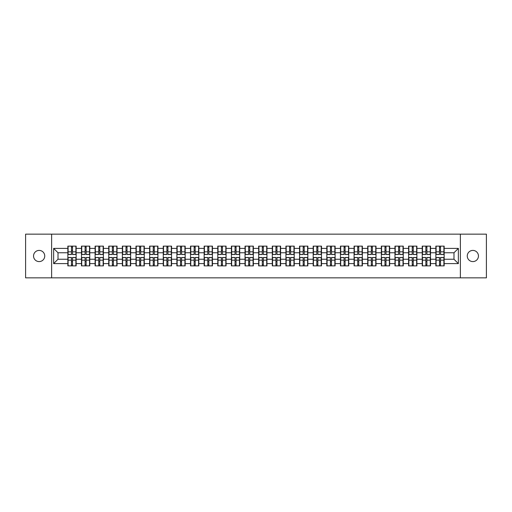 <?xml version="1.0" encoding="UTF-8"?>
<svg xmlns="http://www.w3.org/2000/svg" width="512" height="512" viewBox="0 0 512 512"><rect width="100%" height="100%" fill="white"/><g stroke="black" fill="none" stroke-linecap="round" stroke-linejoin="round"><path stroke-width="0.77" d="M472.858 261.594A5.594 5.594 0 0 1 467.264 256A5.594 5.594 0 0 1 472.858 250.406A5.594 5.594 0 0 1 478.451 256A5.594 5.594 0 0 1 472.858 261.594M39.142 261.594A5.594 5.594 0 0 1 33.549 256A5.594 5.594 0 0 1 39.142 250.406A5.594 5.594 0 0 1 44.736 256A5.594 5.594 0 0 1 39.142 261.594M460.365 277.843L486.4 277.843L486.4 234.157L460.365 234.157L460.365 277.843L51.635 277.843L51.635 234.157L25.6 234.157L25.6 277.843L51.635 277.843M460.365 234.157L51.635 234.157M453.984 259.232L453.984 252.768L444.154 252.768L444.154 259.232L453.984 259.232L458.355 263.603L458.355 248.397L444.154 248.397L444.154 246.125L435.853 246.125L435.853 252.768L430.528 252.768L430.528 259.232L435.853 259.232L435.853 252.768M458.355 263.603L444.154 263.603L444.154 265.875L435.853 265.875L435.853 263.603L430.528 263.603L430.528 265.875L422.227 265.875L422.227 263.603L416.896 263.603L416.896 265.875L408.595 265.875L408.595 263.603L403.264 263.603L403.264 265.875L394.963 265.875L394.963 263.603L389.638 263.603L389.638 265.875L381.338 265.875L381.338 263.603L376.006 263.603L376.006 265.875L367.706 265.875L367.706 263.603L362.374 263.603L362.374 265.875L354.074 265.875L354.074 263.603L348.742 263.603L348.742 265.875L340.448 265.875L340.448 263.603L335.117 263.603L335.117 265.875L326.816 265.875L326.816 263.603L321.485 263.603L321.485 265.875L313.184 265.875L313.184 263.603L307.853 263.603L307.853 265.875L299.552 265.875L299.552 263.603L294.227 263.603L294.227 265.875L285.926 265.875L285.926 263.603L280.595 263.603L280.595 265.875L272.294 265.875L272.294 263.603L266.963 263.603L266.963 265.875L258.662 265.875L258.662 263.603L253.338 263.603L253.338 265.875L245.037 265.875L245.037 263.603L239.706 263.603L239.706 265.875L231.405 265.875L231.405 263.603L226.074 263.603L226.074 265.875L217.773 265.875L217.773 263.603L212.448 263.603L212.448 265.875L204.147 265.875L204.147 263.603L198.816 263.603L198.816 265.875L190.515 265.875L190.515 263.603L185.184 263.603L185.184 265.875L176.883 265.875L176.883 263.603L171.552 263.603L171.552 265.875L163.258 265.875L163.258 263.603L157.926 263.603L157.926 265.875L149.626 265.875L149.626 263.603L144.294 263.603L144.294 265.875L135.994 265.875L135.994 263.603L130.662 263.603L130.662 265.875L122.362 265.875L122.362 263.603L117.037 263.603L117.037 265.875L108.736 265.875L108.736 263.603L103.405 263.603L103.405 265.875L95.104 265.875L95.104 263.603L89.773 263.603L89.773 265.875L81.472 265.875L81.472 263.603L76.147 263.603L76.147 265.875L67.846 265.875L67.846 263.603L53.645 263.603L53.645 248.397L67.846 248.397L67.846 252.768L58.016 252.768L58.016 259.232L67.846 259.232L67.846 252.768M435.853 248.397L430.528 248.397L430.528 246.125L422.227 246.125L422.227 248.397L416.896 248.397L416.896 246.125L408.595 246.125L408.595 248.397L403.264 248.397L403.264 246.125L394.963 246.125L394.963 248.397L389.638 248.397L389.638 246.125L381.338 246.125L381.338 248.397L376.006 248.397L376.006 246.125L367.706 246.125L367.706 248.397L362.374 248.397L362.374 246.125L354.074 246.125L354.074 248.397L348.742 248.397L348.742 246.125L340.448 246.125L340.448 248.397L335.117 248.397L335.117 246.125L326.816 246.125L326.816 248.397L321.485 248.397L321.485 246.125L313.184 246.125L313.184 248.397L307.853 248.397L307.853 246.125L299.552 246.125L299.552 248.397L294.227 248.397L294.227 246.125L285.926 246.125L285.926 248.397L280.595 248.397L280.595 246.125L272.294 246.125L272.294 248.397L266.963 248.397L266.963 246.125L258.662 246.125L258.662 248.397L253.338 248.397L253.338 246.125L245.037 246.125L245.037 248.397L239.706 248.397L239.706 246.125L231.405 246.125L231.405 248.397L226.074 248.397L226.074 246.125L217.773 246.125L217.773 248.397L212.448 248.397L212.448 246.125L204.147 246.125L204.147 248.397L198.816 248.397L198.816 246.125L190.515 246.125L190.515 248.397L185.184 248.397L185.184 246.125L176.883 246.125L176.883 248.397L171.552 248.397L171.552 246.125L163.258 246.125L163.258 248.397L157.926 248.397L157.926 246.125L149.626 246.125L149.626 248.397L144.294 248.397L144.294 246.125L135.994 246.125L135.994 248.397L130.662 248.397L130.662 246.125L122.362 246.125L122.362 248.397L117.037 248.397L117.037 246.125L108.736 246.125L108.736 248.397L103.405 248.397L103.405 246.125L95.104 246.125L95.104 248.397L89.773 248.397L89.773 246.125L81.472 246.125L81.472 248.397L76.147 248.397L76.147 246.125L67.846 246.125L67.846 248.397M435.853 259.232L435.853 263.603M430.528 259.232L430.528 263.603M430.528 248.397L430.528 252.768M416.896 259.232L422.227 259.232L422.227 252.768L416.896 252.768L416.896 263.603M422.227 259.232L422.227 263.603M422.227 248.397L422.227 252.768M416.896 248.397L416.896 252.768M403.264 259.232L408.595 259.232L408.595 252.768L403.264 252.768L403.264 263.603M408.595 259.232L408.595 263.603M408.595 248.397L408.595 252.768M403.264 248.397L403.264 252.768M389.638 259.232L394.963 259.232L394.963 252.768L389.638 252.768L389.638 263.603M394.963 259.232L394.963 263.603M394.963 248.397L394.963 252.768M389.638 248.397L389.638 252.768M376.006 259.232L381.338 259.232L381.338 252.768L376.006 252.768L376.006 263.603M381.338 259.232L381.338 263.603M381.338 248.397L381.338 252.768M376.006 248.397L376.006 252.768M362.374 259.232L367.706 259.232L367.706 252.768L362.374 252.768L362.374 263.603M367.706 259.232L367.706 263.603M367.706 248.397L367.706 252.768M362.374 248.397L362.374 252.768M348.742 259.232L354.074 259.232L354.074 252.768L348.742 252.768L348.742 263.603M354.074 259.232L354.074 263.603M354.074 248.397L354.074 252.768M348.742 248.397L348.742 252.768M335.117 259.232L340.448 259.232L340.448 252.768L335.117 252.768L335.117 263.603M340.448 259.232L340.448 263.603M340.448 248.397L340.448 252.768M335.117 248.397L335.117 252.768M321.485 259.232L326.816 259.232L326.816 252.768L321.485 252.768L321.485 263.603M326.816 259.232L326.816 263.603M326.816 248.397L326.816 252.768M321.485 248.397L321.485 252.768M307.853 259.232L313.184 259.232L313.184 252.768L307.853 252.768L307.853 263.603M313.184 259.232L313.184 263.603M313.184 248.397L313.184 252.768M307.853 248.397L307.853 252.768M294.227 259.232L299.552 259.232L299.552 252.768L294.227 252.768L294.227 263.603M299.552 259.232L299.552 263.603M299.552 248.397L299.552 252.768M294.227 248.397L294.227 252.768M280.595 259.232L285.926 259.232L285.926 252.768L280.595 252.768L280.595 263.603M285.926 259.232L285.926 263.603M285.926 248.397L285.926 252.768M280.595 248.397L280.595 252.768M266.963 259.232L272.294 259.232L272.294 252.768L266.963 252.768L266.963 263.603M272.294 259.232L272.294 263.603M272.294 248.397L272.294 252.768M266.963 248.397L266.963 252.768M253.338 259.232L258.662 259.232L258.662 252.768L253.338 252.768L253.338 263.603M258.662 259.232L258.662 263.603M258.662 248.397L258.662 252.768M253.338 248.397L253.338 252.768M239.706 259.232L245.037 259.232L245.037 252.768L239.706 252.768L239.706 263.603M245.037 259.232L245.037 263.603M245.037 248.397L245.037 252.768M239.706 248.397L239.706 252.768M226.074 259.232L231.405 259.232L231.405 252.768L226.074 252.768L226.074 263.603M231.405 259.232L231.405 263.603M231.405 248.397L231.405 252.768M226.074 248.397L226.074 252.768M212.448 259.232L217.773 259.232L217.773 252.768L212.448 252.768L212.448 263.603M217.773 259.232L217.773 263.603M217.773 248.397L217.773 252.768M212.448 248.397L212.448 252.768M198.816 259.232L204.147 259.232L204.147 252.768L198.816 252.768L198.816 263.603M204.147 259.232L204.147 263.603M204.147 248.397L204.147 252.768M198.816 248.397L198.816 252.768M185.184 259.232L190.515 259.232L190.515 252.768L185.184 252.768L185.184 263.603M190.515 259.232L190.515 263.603M190.515 248.397L190.515 252.768M185.184 248.397L185.184 252.768M171.552 259.232L176.883 259.232L176.883 252.768L171.552 252.768L171.552 263.603M176.883 259.232L176.883 263.603M176.883 248.397L176.883 252.768M171.552 248.397L171.552 252.768M157.926 259.232L163.258 259.232L163.258 252.768L157.926 252.768L157.926 263.603M163.258 259.232L163.258 263.603M163.258 248.397L163.258 252.768M157.926 248.397L157.926 252.768M144.294 259.232L149.626 259.232L149.626 252.768L144.294 252.768L144.294 263.603M149.626 259.232L149.626 263.603M149.626 248.397L149.626 252.768M144.294 248.397L144.294 252.768M130.662 259.232L135.994 259.232L135.994 252.768L130.662 252.768L130.662 263.603M135.994 259.232L135.994 263.603M135.994 248.397L135.994 252.768M130.662 248.397L130.662 252.768M117.037 259.232L122.362 259.232L122.362 252.768L117.037 252.768L117.037 263.603M122.362 259.232L122.362 263.603M122.362 248.397L122.362 252.768M117.037 248.397L117.037 252.768M103.405 259.232L108.736 259.232L108.736 252.768L103.405 252.768L103.405 263.603M108.736 259.232L108.736 263.603M108.736 248.397L108.736 252.768M103.405 248.397L103.405 252.768M89.773 259.232L95.104 259.232L95.104 252.768L89.773 252.768L89.773 263.603M95.104 259.232L95.104 263.603M95.104 248.397L95.104 252.768M89.773 248.397L89.773 252.768M76.147 259.232L81.472 259.232L81.472 252.768L76.147 252.768L76.147 263.603M81.472 259.232L81.472 263.603M81.472 248.397L81.472 252.768M76.147 248.397L76.147 252.768M67.846 259.232L67.846 263.603M58.016 259.232L53.645 263.603M53.645 248.397L58.016 252.768M444.154 259.232L444.154 263.603M444.154 248.397L444.154 252.768M458.355 248.397L453.984 252.768M75.885 246.125L75.885 254.515L72.518 254.515L72.518 246.125M71.469 246.125L71.469 254.515L68.109 254.515L68.109 246.125M71.469 247.264L72.518 247.264M72.518 250.496L71.469 250.496M68.109 265.875L68.109 257.485L71.469 257.485L71.469 265.875M72.518 265.875L72.518 257.485L75.885 257.485L75.885 265.875M72.518 264.736L71.469 264.736M71.469 261.504L72.518 261.504M89.51 246.125L89.51 254.515L86.15 254.515L86.15 246.125M85.101 246.125L85.101 254.515L81.734 254.515L81.734 246.125M85.101 247.264L86.15 247.264M86.15 250.496L85.101 250.496M103.142 246.125L103.142 254.515L99.776 254.515L99.776 246.125M98.733 246.125L98.733 254.515L95.366 254.515L95.366 246.125M98.733 247.264L99.776 247.264M99.776 250.496L98.733 250.496M116.774 246.125L116.774 254.515L113.408 254.515L113.408 246.125M112.358 246.125L112.358 254.515L108.998 254.515L108.998 246.125M112.358 247.264L113.408 247.264M113.408 250.496L112.358 250.496M130.4 246.125L130.4 254.515L127.04 254.515L127.04 246.125M125.99 246.125L125.99 254.515L122.624 254.515L122.624 246.125M125.99 247.264L127.04 247.264M127.04 250.496L125.99 250.496M144.032 246.125L144.032 254.515L140.672 254.515L140.672 246.125M139.622 246.125L139.622 254.515L136.256 254.515L136.256 246.125M139.622 247.264L140.672 247.264M140.672 250.496L139.622 250.496M81.734 265.875L81.734 257.485L85.101 257.485L85.101 265.875M86.15 265.875L86.15 257.485L89.51 257.485L89.51 265.875M86.15 264.736L85.101 264.736M85.101 261.504L86.15 261.504M95.366 265.875L95.366 257.485L98.733 257.485L98.733 265.875M99.776 265.875L99.776 257.485L103.142 257.485L103.142 265.875M99.776 264.736L98.733 264.736M98.733 261.504L99.776 261.504M108.998 265.875L108.998 257.485L112.358 257.485L112.358 265.875M113.408 265.875L113.408 257.485L116.774 257.485L116.774 265.875M113.408 264.736L112.358 264.736M112.358 261.504L113.408 261.504M122.624 265.875L122.624 257.485L125.99 257.485L125.99 265.875M127.04 265.875L127.04 257.485L130.4 257.485L130.4 265.875M127.04 264.736L125.99 264.736M125.99 261.504L127.04 261.504M136.256 265.875L136.256 257.485L139.622 257.485L139.622 265.875M140.672 265.875L140.672 257.485L144.032 257.485L144.032 265.875M140.672 264.736L139.622 264.736M139.622 261.504L140.672 261.504M157.664 246.125L157.664 254.515L154.298 254.515L154.298 246.125M153.248 246.125L153.248 254.515L149.888 254.515L149.888 246.125M153.248 247.264L154.298 247.264M154.298 250.496L153.248 250.496M149.888 265.875L149.888 257.485L153.248 257.485L153.248 265.875M154.298 265.875L154.298 257.485L157.664 257.485L157.664 265.875M154.298 264.736L153.248 264.736M153.248 261.504L154.298 261.504M171.296 246.125L171.296 254.515L167.93 254.515L167.93 246.125M166.88 246.125L166.88 254.515L163.514 254.515L163.514 246.125M166.88 247.264L167.93 247.264M167.93 250.496L166.88 250.496M163.514 265.875L163.514 257.485L166.88 257.485L166.88 265.875M167.93 265.875L167.93 257.485L171.296 257.485L171.296 265.875M167.93 264.736L166.88 264.736M166.88 261.504L167.93 261.504M184.922 246.125L184.922 254.515L181.562 254.515L181.562 246.125M180.512 246.125L180.512 254.515L177.146 254.515L177.146 246.125M180.512 247.264L181.562 247.264M181.562 250.496L180.512 250.496M177.146 265.875L177.146 257.485L180.512 257.485L180.512 265.875M181.562 265.875L181.562 257.485L184.922 257.485L184.922 265.875M181.562 264.736L180.512 264.736M180.512 261.504L181.562 261.504M198.554 246.125L198.554 254.515L195.187 254.515L195.187 246.125M194.138 246.125L194.138 254.515L190.778 254.515L190.778 246.125M194.138 247.264L195.187 247.264M195.187 250.496L194.138 250.496M190.778 265.875L190.778 257.485L194.138 257.485L194.138 265.875M195.187 265.875L195.187 257.485L198.554 257.485L198.554 265.875M195.187 264.736L194.138 264.736M194.138 261.504L195.187 261.504M212.186 246.125L212.186 254.515L208.819 254.515L208.819 246.125M207.77 246.125L207.77 254.515L204.41 254.515L204.41 246.125M207.77 247.264L208.819 247.264M208.819 250.496L207.77 250.496M204.41 265.875L204.41 257.485L207.77 257.485L207.77 265.875M208.819 265.875L208.819 257.485L212.186 257.485L212.186 265.875M208.819 264.736L207.77 264.736M207.77 261.504L208.819 261.504M225.811 246.125L225.811 254.515L222.451 254.515L222.451 246.125M221.402 246.125L221.402 254.515L218.035 254.515L218.035 246.125M221.402 247.264L222.451 247.264M222.451 250.496L221.402 250.496M218.035 265.875L218.035 257.485L221.402 257.485L221.402 265.875M222.451 265.875L222.451 257.485L225.811 257.485L225.811 265.875M222.451 264.736L221.402 264.736M221.402 261.504L222.451 261.504M239.443 246.125L239.443 254.515L236.077 254.515L236.077 246.125M235.034 246.125L235.034 254.515L231.667 254.515L231.667 246.125M235.034 247.264L236.077 247.264M236.077 250.496L235.034 250.496M231.667 265.875L231.667 257.485L235.034 257.485L235.034 265.875M236.077 265.875L236.077 257.485L239.443 257.485L239.443 265.875M236.077 264.736L235.034 264.736M235.034 261.504L236.077 261.504M253.075 246.125L253.075 254.515L249.709 254.515L249.709 246.125M248.659 246.125L248.659 254.515L245.299 254.515L245.299 246.125M248.659 247.264L249.709 247.264M249.709 250.496L248.659 250.496M245.299 265.875L245.299 257.485L248.659 257.485L248.659 265.875M249.709 265.875L249.709 257.485L253.075 257.485L253.075 265.875M249.709 264.736L248.659 264.736M248.659 261.504L249.709 261.504M266.701 246.125L266.701 254.515L263.341 254.515L263.341 246.125M262.291 246.125L262.291 254.515L258.925 254.515L258.925 246.125M262.291 247.264L263.341 247.264M263.341 250.496L262.291 250.496M258.925 265.875L258.925 257.485L262.291 257.485L262.291 265.875M263.341 265.875L263.341 257.485L266.701 257.485L266.701 265.875M263.341 264.736L262.291 264.736M262.291 261.504L263.341 261.504M280.333 246.125L280.333 254.515L276.966 254.515L276.966 246.125M275.923 246.125L275.923 254.515L272.557 254.515L272.557 246.125M275.923 247.264L276.966 247.264M276.966 250.496L275.923 250.496M272.557 265.875L272.557 257.485L275.923 257.485L275.923 265.875M276.966 265.875L276.966 257.485L280.333 257.485L280.333 265.875M276.966 264.736L275.923 264.736M275.923 261.504L276.966 261.504M293.965 246.125L293.965 254.515L290.598 254.515L290.598 246.125M289.549 246.125L289.549 254.515L286.189 254.515L286.189 246.125M289.549 247.264L290.598 247.264M290.598 250.496L289.549 250.496M286.189 265.875L286.189 257.485L289.549 257.485L289.549 265.875M290.598 265.875L290.598 257.485L293.965 257.485L293.965 265.875M290.598 264.736L289.549 264.736M289.549 261.504L290.598 261.504M307.59 246.125L307.59 254.515L304.23 254.515L304.23 246.125M303.181 246.125L303.181 254.515L299.814 254.515L299.814 246.125M303.181 247.264L304.23 247.264M304.23 250.496L303.181 250.496M299.814 265.875L299.814 257.485L303.181 257.485L303.181 265.875M304.23 265.875L304.23 257.485L307.59 257.485L307.59 265.875M304.23 264.736L303.181 264.736M303.181 261.504L304.23 261.504M321.222 246.125L321.222 254.515L317.862 254.515L317.862 246.125M316.813 246.125L316.813 254.515L313.446 254.515L313.446 246.125M316.813 247.264L317.862 247.264M317.862 250.496L316.813 250.496M313.446 265.875L313.446 257.485L316.813 257.485L316.813 265.875M317.862 265.875L317.862 257.485L321.222 257.485L321.222 265.875M317.862 264.736L316.813 264.736M316.813 261.504L317.862 261.504M334.854 246.125L334.854 254.515L331.488 254.515L331.488 246.125M330.438 246.125L330.438 254.515L327.078 254.515L327.078 246.125M330.438 247.264L331.488 247.264M331.488 250.496L330.438 250.496M327.078 265.875L327.078 257.485L330.438 257.485L330.438 265.875M331.488 265.875L331.488 257.485L334.854 257.485L334.854 265.875M331.488 264.736L330.438 264.736M330.438 261.504L331.488 261.504M348.486 246.125L348.486 254.515L345.12 254.515L345.12 246.125M344.07 246.125L344.07 254.515L340.704 254.515L340.704 246.125M344.07 247.264L345.12 247.264M345.12 250.496L344.07 250.496M340.704 265.875L340.704 257.485L344.07 257.485L344.07 265.875M345.12 265.875L345.12 257.485L348.486 257.485L348.486 265.875M345.12 264.736L344.07 264.736M344.07 261.504L345.12 261.504M362.112 246.125L362.112 254.515L358.752 254.515L358.752 246.125M357.702 246.125L357.702 254.515L354.336 254.515L354.336 246.125M357.702 247.264L358.752 247.264M358.752 250.496L357.702 250.496M354.336 265.875L354.336 257.485L357.702 257.485L357.702 265.875M358.752 265.875L358.752 257.485L362.112 257.485L362.112 265.875M358.752 264.736L357.702 264.736M357.702 261.504L358.752 261.504M375.744 246.125L375.744 254.515L372.378 254.515L372.378 246.125M371.328 246.125L371.328 254.515L367.968 254.515L367.968 246.125M371.328 247.264L372.378 247.264M372.378 250.496L371.328 250.496M367.968 265.875L367.968 257.485L371.328 257.485L371.328 265.875M372.378 265.875L372.378 257.485L375.744 257.485L375.744 265.875M372.378 264.736L371.328 264.736M371.328 261.504L372.378 261.504M389.376 246.125L389.376 254.515L386.01 254.515L386.01 246.125M384.96 246.125L384.96 254.515L381.6 254.515L381.6 246.125M384.96 247.264L386.01 247.264M386.01 250.496L384.96 250.496M381.6 265.875L381.6 257.485L384.96 257.485L384.96 265.875M386.01 265.875L386.01 257.485L389.376 257.485L389.376 265.875M386.01 264.736L384.96 264.736M384.96 261.504L386.01 261.504M403.002 246.125L403.002 254.515L399.642 254.515L399.642 246.125M398.592 246.125L398.592 254.515L395.226 254.515L395.226 246.125M398.592 247.264L399.642 247.264M399.642 250.496L398.592 250.496M395.226 265.875L395.226 257.485L398.592 257.485L398.592 265.875M399.642 265.875L399.642 257.485L403.002 257.485L403.002 265.875M399.642 264.736L398.592 264.736M398.592 261.504L399.642 261.504M416.634 246.125L416.634 254.515L413.267 254.515L413.267 246.125M412.224 246.125L412.224 254.515L408.858 254.515L408.858 246.125M412.224 247.264L413.267 247.264M413.267 250.496L412.224 250.496M408.858 265.875L408.858 257.485L412.224 257.485L412.224 265.875M413.267 265.875L413.267 257.485L416.634 257.485L416.634 265.875M413.267 264.736L412.224 264.736M412.224 261.504L413.267 261.504M430.266 246.125L430.266 254.515L426.899 254.515L426.899 246.125M425.85 246.125L425.85 254.515L422.49 254.515L422.49 246.125M425.85 247.264L426.899 247.264M426.899 250.496L425.85 250.496M422.49 265.875L422.49 257.485L425.85 257.485L425.85 265.875M426.899 265.875L426.899 257.485L430.266 257.485L430.266 265.875M426.899 264.736L425.85 264.736M425.85 261.504L426.899 261.504M443.891 246.125L443.891 254.515L440.531 254.515L440.531 246.125M439.482 246.125L439.482 254.515L436.115 254.515L436.115 246.125M439.482 247.264L440.531 247.264M440.531 250.496L439.482 250.496M436.115 265.875L436.115 257.485L439.482 257.485L439.482 265.875M440.531 265.875L440.531 257.485L443.891 257.485L443.891 265.875M440.531 264.736L439.482 264.736M439.482 261.504L440.531 261.504M71.469 251.821L68.109 251.821M71.469 254.4L68.109 254.4M75.885 251.821L72.518 251.821M75.885 254.4L72.518 254.4M72.518 260.179L75.885 260.179M72.518 257.6L75.885 257.6M68.109 260.179L71.469 260.179M68.109 257.6L71.469 257.6M85.101 251.821L81.734 251.821M85.101 254.4L81.734 254.4M89.51 251.821L86.15 251.821M89.51 254.4L86.15 254.4M98.733 251.821L95.366 251.821M98.733 254.4L95.366 254.4M103.142 251.821L99.776 251.821M103.142 254.4L99.776 254.4M112.358 251.821L108.998 251.821M112.358 254.4L108.998 254.4M116.774 251.821L113.408 251.821M116.774 254.4L113.408 254.4M125.99 251.821L122.624 251.821M125.99 254.4L122.624 254.4M130.4 251.821L127.04 251.821M130.4 254.4L127.04 254.4M139.622 251.821L136.256 251.821M139.622 254.4L136.256 254.4M144.032 251.821L140.672 251.821M144.032 254.4L140.672 254.4M86.15 260.179L89.51 260.179M86.15 257.6L89.51 257.6M81.734 260.179L85.101 260.179M81.734 257.6L85.101 257.6M99.776 260.179L103.142 260.179M99.776 257.6L103.142 257.6M95.366 260.179L98.733 260.179M95.366 257.6L98.733 257.6M113.408 260.179L116.774 260.179M113.408 257.6L116.774 257.6M108.998 260.179L112.358 260.179M108.998 257.6L112.358 257.6M127.04 260.179L130.4 260.179M127.04 257.6L130.4 257.6M122.624 260.179L125.99 260.179M122.624 257.6L125.99 257.6M140.672 260.179L144.032 260.179M140.672 257.6L144.032 257.6M136.256 260.179L139.622 260.179M136.256 257.6L139.622 257.6M153.248 251.821L149.888 251.821M153.248 254.4L149.888 254.4M157.664 251.821L154.298 251.821M157.664 254.4L154.298 254.4M154.298 260.179L157.664 260.179M154.298 257.6L157.664 257.6M149.888 260.179L153.248 260.179M149.888 257.6L153.248 257.6M166.88 251.821L163.514 251.821M166.88 254.4L163.514 254.4M171.296 251.821L167.93 251.821M171.296 254.4L167.93 254.4M167.93 260.179L171.296 260.179M167.93 257.6L171.296 257.6M163.514 260.179L166.88 260.179M163.514 257.6L166.88 257.6M180.512 251.821L177.146 251.821M180.512 254.4L177.146 254.4M184.922 251.821L181.562 251.821M184.922 254.4L181.562 254.4M181.562 260.179L184.922 260.179M181.562 257.6L184.922 257.6M177.146 260.179L180.512 260.179M177.146 257.6L180.512 257.6M194.138 251.821L190.778 251.821M194.138 254.4L190.778 254.4M198.554 251.821L195.187 251.821M198.554 254.4L195.187 254.4M195.187 260.179L198.554 260.179M195.187 257.6L198.554 257.6M190.778 260.179L194.138 260.179M190.778 257.6L194.138 257.6M207.77 251.821L204.41 251.821M207.77 254.4L204.41 254.4M212.186 251.821L208.819 251.821M212.186 254.4L208.819 254.4M208.819 260.179L212.186 260.179M208.819 257.6L212.186 257.6M204.41 260.179L207.77 260.179M204.41 257.6L207.77 257.6M221.402 251.821L218.035 251.821M221.402 254.4L218.035 254.4M225.811 251.821L222.451 251.821M225.811 254.4L222.451 254.4M222.451 260.179L225.811 260.179M222.451 257.6L225.811 257.6M218.035 260.179L221.402 260.179M218.035 257.6L221.402 257.6M235.034 251.821L231.667 251.821M235.034 254.4L231.667 254.4M239.443 251.821L236.077 251.821M239.443 254.4L236.077 254.4M236.077 260.179L239.443 260.179M236.077 257.6L239.443 257.6M231.667 260.179L235.034 260.179M231.667 257.6L235.034 257.6M248.659 251.821L245.299 251.821M248.659 254.4L245.299 254.4M253.075 251.821L249.709 251.821M253.075 254.4L249.709 254.4M249.709 260.179L253.075 260.179M249.709 257.6L253.075 257.6M245.299 260.179L248.659 260.179M245.299 257.6L248.659 257.6M262.291 251.821L258.925 251.821M262.291 254.4L258.925 254.4M266.701 251.821L263.341 251.821M266.701 254.4L263.341 254.4M263.341 260.179L266.701 260.179M263.341 257.6L266.701 257.6M258.925 260.179L262.291 260.179M258.925 257.6L262.291 257.6M275.923 251.821L272.557 251.821M275.923 254.4L272.557 254.4M280.333 251.821L276.966 251.821M280.333 254.4L276.966 254.4M276.966 260.179L280.333 260.179M276.966 257.6L280.333 257.6M272.557 260.179L275.923 260.179M272.557 257.6L275.923 257.6M289.549 251.821L286.189 251.821M289.549 254.4L286.189 254.4M293.965 251.821L290.598 251.821M293.965 254.4L290.598 254.4M290.598 260.179L293.965 260.179M290.598 257.6L293.965 257.6M286.189 260.179L289.549 260.179M286.189 257.6L289.549 257.6M303.181 251.821L299.814 251.821M303.181 254.4L299.814 254.4M307.59 251.821L304.23 251.821M307.59 254.4L304.23 254.4M304.23 260.179L307.59 260.179M304.23 257.6L307.59 257.6M299.814 260.179L303.181 260.179M299.814 257.6L303.181 257.6M316.813 251.821L313.446 251.821M316.813 254.4L313.446 254.4M321.222 251.821L317.862 251.821M321.222 254.4L317.862 254.4M317.862 260.179L321.222 260.179M317.862 257.6L321.222 257.6M313.446 260.179L316.813 260.179M313.446 257.6L316.813 257.6M330.438 251.821L327.078 251.821M330.438 254.4L327.078 254.4M334.854 251.821L331.488 251.821M334.854 254.4L331.488 254.4M331.488 260.179L334.854 260.179M331.488 257.6L334.854 257.6M327.078 260.179L330.438 260.179M327.078 257.6L330.438 257.6M344.07 251.821L340.704 251.821M344.07 254.4L340.704 254.4M348.486 251.821L345.12 251.821M348.486 254.4L345.12 254.4M345.12 260.179L348.486 260.179M345.12 257.6L348.486 257.6M340.704 260.179L344.07 260.179M340.704 257.6L344.07 257.6M357.702 251.821L354.336 251.821M357.702 254.4L354.336 254.4M362.112 251.821L358.752 251.821M362.112 254.4L358.752 254.4M358.752 260.179L362.112 260.179M358.752 257.6L362.112 257.6M354.336 260.179L357.702 260.179M354.336 257.6L357.702 257.6M371.328 251.821L367.968 251.821M371.328 254.4L367.968 254.4M375.744 251.821L372.378 251.821M375.744 254.4L372.378 254.4M372.378 260.179L375.744 260.179M372.378 257.6L375.744 257.6M367.968 260.179L371.328 260.179M367.968 257.6L371.328 257.6M384.96 251.821L381.6 251.821M384.96 254.4L381.6 254.4M389.376 251.821L386.01 251.821M389.376 254.4L386.01 254.4M386.01 260.179L389.376 260.179M386.01 257.6L389.376 257.6M381.6 260.179L384.96 260.179M381.6 257.6L384.96 257.6M398.592 251.821L395.226 251.821M398.592 254.4L395.226 254.4M403.002 251.821L399.642 251.821M403.002 254.4L399.642 254.4M399.642 260.179L403.002 260.179M399.642 257.6L403.002 257.6M395.226 260.179L398.592 260.179M395.226 257.6L398.592 257.6M412.224 251.821L408.858 251.821M412.224 254.4L408.858 254.4M416.634 251.821L413.267 251.821M416.634 254.4L413.267 254.4M413.267 260.179L416.634 260.179M413.267 257.6L416.634 257.6M408.858 260.179L412.224 260.179M408.858 257.6L412.224 257.6M425.85 251.821L422.49 251.821M425.85 254.4L422.49 254.4M430.266 251.821L426.899 251.821M430.266 254.4L426.899 254.4M426.899 260.179L430.266 260.179M426.899 257.6L430.266 257.6M422.49 260.179L425.85 260.179M422.49 257.6L425.85 257.6M439.482 251.821L436.115 251.821M439.482 254.4L436.115 254.4M443.891 251.821L440.531 251.821M443.891 254.4L440.531 254.4M440.531 260.179L443.891 260.179M440.531 257.6L443.891 257.6M436.115 260.179L439.482 260.179M436.115 257.6L439.482 257.6"/></g></svg>
